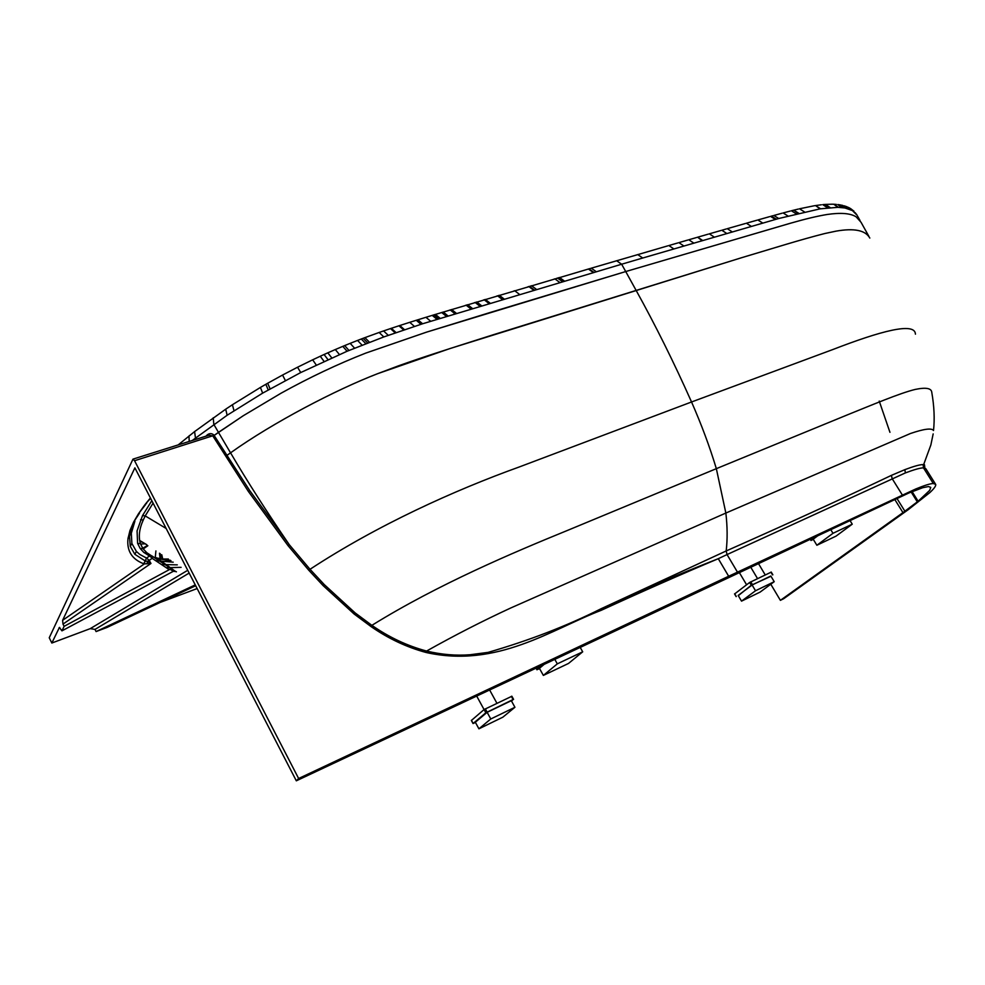 <?xml version="1.0" encoding="UTF-8"?>
<svg xmlns="http://www.w3.org/2000/svg" width="985" height="985" viewBox="0 0 985 985"><rect width="100%" height="100%" fill="white"/><g stroke="black" fill="none" stroke-linecap="round" stroke-linejoin="round"><path stroke-width="1.48" d="M153.081 503.113L145.214 515.906L166.145 528.465L145.214 515.906L143.256 520.018C139.341 528.6 138.368 536.406 140.313 543.412L142.923 548.596L146.851 552.757L174.985 571.066L156.96 558.015L170.885 560.674M151.727 555.872L149.511 556.033L151.641 555.823M189.157 573.073L95.003 629.415L90.275 628.627L51.836 643.033L59.408 627.457L61.956 630.856L173.372 571.275L169.962 569.231L169.235 569.687L152.158 558.335L152.466 556.402L151.234 555.614M169.962 569.231L171.513 568.887M173.372 571.275L175.859 571.546M155.581 558.384L156.96 558.002L155.876 557.596M129.577 537.047L130.254 546.269L134.859 554.296L145.152 560.933L146.543 558.076L149.203 560.366L152.158 558.335L149.929 556.106M63.003 624.096L62.609 620.316L144.376 563.888L150.964 563.469L149.203 560.366L147.516 561.351L150.964 563.469L63.003 624.096L64.111 626.349L169.235 569.687M61.956 630.856L64.111 626.349M195.683 585.706L106.996 627.457L96.087 631.57L195.252 584.881M95.003 629.415L96.087 631.57M146.765 544.693L139.599 540.433M62.609 620.316L134.883 467.85L296.325 780.822L298.627 778.507L134.563 460.721L132.975 459.133L49.25 637.763L51.836 643.033M197.148 588.562L160.136 602.438M298.627 778.507L728.654 576.25L718.287 558.692L728.666 576.25L915.484 489.089C924.435 485.396 930.382 483.536 933.312 483.524L935.676 484.386C936.144 485.777 934.236 488.474 929.963 492.488L908.318 509.614L783.666 598.72L780.391 600.345L770.787 584.228M765.21 574.883L758.315 563.309M161.405 559.037L168.398 559.037M145.46 560.982L143.761 563.789L145.152 560.933L147.516 561.351L146.999 563.863M894.725 499.37L902.962 512.631L780.391 600.345M902.962 512.631L918.131 501.254L929.692 490.358L930.751 487.378L928.436 486.553L922.674 487.723L908.958 492.943L296.325 780.822M857.159 215.321L852.394 210.568L844.97 207.983L837.927 207.318L820.111 208.845L778.716 218.51L642.725 258.021L637.751 254.598L636.839 254.869M718.274 558.704C680.832 574.477 641.838 591.665 601.318 610.269C551.391 629.403 497.265 668.335 426.209 652.513C406.768 647.268 388.385 638.625 371.037 626.571L354.169 614.049L323.142 585.632L308.834 570.303L288.039 545.641L248.392 491.478L212.871 436.023L209.152 435.161L132.975 459.133M615.76 261.025L616.672 260.754L621.634 264.226L422.602 323.769L383.818 336.932L347.077 351.251L300.733 372.552L262.65 393.126L227.141 415.251L192.26 440.48M904.907 511.252L896.904 498.361M868.844 236.265L861.013 222.228L856.125 216.823C850.412 213.252 840.734 212.477 827.08 214.496C817.341 216.097 805.201 218.99 790.623 223.176L625.734 271.552L635.953 290.082C655.37 325.087 673.912 362.369 691.544 401.978L519.403 466.915C454.504 490.271 377.427 525.067 310.016 569.293L324.262 584.585L355.117 612.892L371.874 625.34C389.087 637.32 407.322 645.889 426.579 651.048C441.415 654.619 455.944 655.85 470.19 654.729L488.08 652.378C529.08 640.509 566.707 625.992 600.961 608.804C641.728 590.064 680.832 573.356 718.287 558.692L727.053 554.567L737.445 572.1M935.479 484.091L925.838 468.737L923.487 467.875C920.593 467.801 914.56 469.476 905.412 472.898L727.053 554.567L726.179 550.96C787.064 524.008 842.138 498.804 891.4 475.373L904.821 469.673C913.858 466.25 919.965 464.551 923.117 464.6L924.472 464.723L924.866 468.01M134.563 460.721L214.077 435.37L249.747 490.616L289.282 544.693L310.016 569.293L308.834 570.303M205.951 436.17C208.451 433.338 210.999 432.871 213.597 434.754L214.077 435.37M213.228 417.788L213.831 424.412L218.461 432.353L214.127 435.432L243.246 415.744L280.897 393.298C309.253 377.563 337.535 364.167 365.743 353.11L426.788 332.068L489.286 312.762L625.734 271.552L790.967 223.09C805.398 218.941 817.427 216.084 827.08 214.496C840.734 212.477 850.412 213.252 856.125 216.823M226.624 455.587L230.552 452.829C272.98 422.516 336.008 389.728 377.538 373.721L398.42 365.854C422.577 357.223 443.385 350.623 493.276 334.752L741.496 257.75C776.143 247.432 799.66 239.921 824.802 233.531C799.672 239.909 776.155 247.42 741.508 257.738L449.825 348.604L377.55 373.709C336.02 389.703 272.993 422.503 230.552 452.829C247.37 481.505 266.947 512.126 289.282 544.693L288.039 545.641M226.821 455.464L230.539 452.841L218.461 432.353L243.246 415.744M836.031 231.155L824.802 233.531L836.043 231.143C854.204 227.966 865.47 230.268 869.817 238.05C865.483 230.256 854.217 227.954 836.043 231.143M601.318 610.269L600.961 608.804L726.179 550.96C727.533 539.386 727.435 526.741 725.859 513.05L511.055 607.843C482.896 620.833 454.738 635.239 426.579 651.048L426.209 652.513M280.897 393.298C309.253 377.575 337.535 364.179 365.743 353.11L426.271 332.228L625.734 271.552L621.634 264.226L642.725 258.021M817.685 535.458L811.209 540.309L813.351 539.448M819.077 534.806L813.204 539.201L816.873 545.259L836.031 536.135L852.247 524.18L832.99 533.304L816.873 545.259M849.895 520.326L852.247 524.18M830.614 529.388L832.99 533.304M771.058 572.211L749.634 582.467L751.284 585.25L770.972 576.25M751.284 585.25L738.294 595.654M749.634 582.467L734.736 593.844M774.222 581.692L770.824 576.003L752.109 585.004L738.171 595.445L741.533 601.133L760.112 592.096L774.222 581.692L755.52 590.754L741.533 601.133M752.109 585.004L755.52 590.754M511.744 696.309L484.078 709.557L485.827 712.783L513.099 699.535L511.535 701.111M485.827 712.783L473.145 723.458L475.472 722.485M476.617 695.927L484.066 709.557L471.483 720.38M514.933 707.279L511.313 700.704L487.132 712.315L475.336 722.239L478.919 728.814L502.842 717.178L514.933 707.279L490.776 718.976L478.919 728.814M487.132 712.315L490.776 718.976M542.969 664.69L537.071 669.652L539.583 668.63M544.803 663.816L539.423 668.347L543.363 675.414L568.505 663.447L582.701 651.824L557.313 663.853L543.363 675.414M580.091 647.207L582.701 651.824M554.69 659.162L557.313 663.853M156.689 557.953L158.659 558.532M166.145 528.465L145.214 515.906L142.53 515.574L151.825 500.688M134.896 521.139L131.313 533.304L131.879 543.474L136.398 551.452L139.796 554.444L146.543 558.076L149.511 556.033L143.761 552.363L140.202 548.522L137.605 543.326L137.063 530.89L142.53 515.574M140.559 519.723L143.256 520.018M137.654 543.486L140.375 543.585M140.202 548.522L142.923 548.596M144.155 552.696L146.851 552.757M170.971 560.724L155.642 558.347M156.024 558.446L157.218 558.101M157.649 558.126L162.402 559.455M159.792 559.357L160.604 559.049M161.22 559.012L166.44 560.157M165.098 559.702L170.257 560.256M154.645 557.756L155.778 557.584L154.596 557.719M155.655 560.699L173.2 562.176M129.995 534.399L131.313 533.304M131.879 543.474L130.254 546.269M136.398 551.452L134.859 554.296M130.254 533.23L131.473 532.294M59.679 627.42L59.026 627.876M161.38 564.528L177.288 564.861M90.275 628.627L186.621 570.955M162.759 559.061L161.749 554.703M161.084 558.987L160.223 553.718M160.629 558.889L159.865 553.484M160.136 558.766L159.472 553.238M155.248 557.572L155.913 550.923M147.861 545.752L143.182 548.965M142.702 548.288L147.442 545.481M140.535 544.052L144.832 543.818M139.747 541.233L141.951 542.132M129.7 536.062L127.976 538.746L129.946 530.57L133.615 522.075L138.405 513.887L145.509 504.652M143.761 563.789C131.965 559.271 126.708 550.923 127.976 538.746M150.606 498.324L145.706 503.717L150.422 497.967M146.605 503.249L144.598 505.145L145.706 503.717M138.405 513.887L144.598 505.145M139.451 513.247L133.615 522.075M134.846 521.213L133.283 522.74M134.502 521.878L129.823 535.335L128.124 537.712M596.245 271.712L591.295 268.179L667.916 245.819M673.814 248.885L668.84 245.548L677.939 242.913M683.824 245.954L678.862 242.642L687.862 240.032M693.76 243.061L688.786 239.774L696.063 237.668M701.96 240.672L697.675 237.2L696.74 237.471M702.637 240.475L697.675 237.2L708.387 234.11M714.285 237.089L709.323 233.839L720.885 230.515M726.758 233.47L721.82 230.256L726.351 228.951M732.212 231.881L727.287 228.68L745.473 223.484M751.259 226.353L746.396 223.226L756.936 220.221M762.686 223.041L757.859 219.963L769.605 216.651M775.367 219.446L770.541 216.392L771.464 216.134L770.529 216.392M776.291 219.187L771.464 216.134L772.942 215.727M778.716 218.51L773.878 215.469L782.127 213.203M787.988 216.01L783.1 212.945L790.352 211.036M796.348 213.868L791.374 210.778L793.27 210.298L792.236 210.556M798.256 213.4L793.75 210.174L792.716 210.433M798.749 213.277L793.75 210.174L798.379 209.054M804.511 211.935L799.463 208.795L813.795 205.853M820.111 208.845L815.518 205.57L814.25 205.779M820.567 208.771L815.518 205.57L821.367 204.781M827.609 207.835L822.746 204.634L824.839 204.461L823.435 204.572M829.616 207.638L825.048 204.437L823.657 204.56M829.826 207.613L825.418 204.412L824.014 204.523M830.17 207.589L825.418 204.412L832.226 204.203M837.927 207.318L833.815 204.252L832.35 204.215M838.026 207.318L834.098 204.264L832.633 204.215M838.297 207.33L834.221 204.277L832.756 204.215M838.395 207.33L834.221 204.277L836.363 204.412M841.646 207.527L837.804 204.56L839.405 204.781L837.976 204.584M843.062 207.687L839.405 204.781L840.919 205.04L839.528 204.794M844.391 207.884L840.217 204.905M844.97 207.983L841.584 205.175L842.852 205.459M847.137 208.463L844.133 205.803L846.706 206.678M850.129 209.448L847.075 206.825M850.4 209.571L848.06 207.244L849.907 208.18M852.394 210.568L850.584 208.586L854.057 211.27M855.091 212.612L856.864 214.828M149.006 563.679L149.277 562.373M181.105 567.348L166.231 567.729M189.206 441.44L188.985 435.998L189.736 435.395M195.449 437.993L194.611 431.578L195.325 431.024M227.141 415.251L225.7 409.181L194.611 431.578L178.199 444.9M233.999 410.733L232.423 404.737L226.168 408.873M262.65 393.126L260.422 387.437L232.842 404.466M268.216 389.937L265.851 384.298L260.631 387.314M270.099 388.866L267.686 383.251L266.024 384.199M285.354 380.505L282.56 375.039L267.846 383.165M300.733 372.552L297.544 367.22L282.609 375.014M316.234 364.992L312.664 359.808L297.482 367.257M324.028 361.36L320.273 356.25L312.479 359.894M327.931 359.587L324.077 354.502L320.026 356.361M331.76 357.875L327.82 352.827L323.806 354.625M339.406 354.514L335.306 349.552L327.525 352.962M347.077 351.251L342.817 346.363L334.949 349.7M348.973 350.463L344.688 345.587L342.411 346.535M354.563 348.161L350.18 343.346L344.257 345.76M362.061 345.169L357.567 340.428L349.712 343.543M365.829 343.691L361.273 339L357.05 340.638M367.713 342.965L363.145 338.298L360.744 339.209M369.498 342.275L364.906 337.633L362.603 338.508M383.818 336.932L379.139 332.474L364.351 337.843M388.275 335.331L383.571 330.935L378.499 332.696M395.207 332.893L390.491 328.584L382.919 331.157M396.068 332.585L391.353 328.288L389.814 328.805M403.665 329.987L398.95 325.789L390.676 328.522M404.527 329.704L399.812 325.506L398.248 326.023M414.439 326.404L409.735 322.329L399.11 325.739M420.952 324.299L416.261 320.285L409.009 322.563M422.602 323.769L417.911 319.78L415.522 320.519M430.654 321.233L425.951 317.293L417.16 320.014M436.934 319.275L432.23 315.385L425.2 317.527M438.584 318.771L433.88 314.88L431.467 315.619M439.372 318.524L434.68 314.634L433.104 315.114M440.123 318.29L435.432 314.412L434.656 314.646M446.414 316.37L441.699 312.516L440.923 312.75M447.978 315.902L443.25 312.048L442.474 312.282M454.959 313.784L450.231 309.955L449.431 310.189M456.4 313.353L451.659 309.524L450.871 309.758M470.941 308.995L466.151 305.178L465.351 305.424M471.803 308.736L467.013 304.919L466.2 305.165M472.492 308.527L467.715 304.722L466.902 304.956M479.99 306.286L475.176 302.493L474.351 302.727M481.628 305.793L476.814 302.001L475.989 302.247M489.065 303.577L484.226 299.785L483.401 300.031M490.161 303.257L485.322 299.465L484.497 299.711M490.21 303.232L485.371 299.452L484.546 299.699M502.461 299.588L497.597 295.808L496.76 296.066M504.185 299.071L499.309 295.303L498.472 295.549M519.6 294.466L514.712 290.735L513.862 290.981M533.747 290.243L528.846 286.549L527.985 286.795M534.399 290.058L529.487 286.352L528.625 286.61M536.505 289.43L531.592 285.736L530.73 285.995M559.837 282.486L554.9 278.866L554.026 279.124M562.497 281.698L557.572 278.078L556.685 278.336M563.826 281.304L558.901 277.684L558.015 277.942M564.479 281.107L559.554 277.499L558.667 277.758M593.352 272.562L588.402 269.028L587.503 269.287M593.943 272.389L588.981 268.856L588.094 269.114M433.88 314.88L590.397 268.449M918.131 501.254L912.11 491.613M917.33 501.894L911.162 492.007M923.117 464.6L923.487 467.875L933.312 483.524M891.4 475.373L892.188 478.698L902.297 494.926M248.392 491.478L249.747 490.616M371.037 626.571L371.874 625.34C438.128 584.277 513.456 552.462 567.175 530.546L716.341 468.663L725.859 513.05L910.472 433.498C924.065 428.869 931.748 427.872 933.521 430.519C934.765 418.933 934.186 406.226 931.785 392.387C931.441 388.176 925.9 387.204 915.151 389.444C899.687 393.187 871.257 405.278 848.405 414.451L716.341 468.663C709.791 446.944 701.529 424.72 691.544 401.978L832.596 349.626C880.528 331.083 915.028 321.763 915.447 334.174M354.169 614.049L355.117 612.892M323.142 585.632L324.262 584.585M889.947 432.316L879.223 401.067M924.472 464.723L924.817 467.998M933.164 433.905L930.862 444.974L923.647 464.612L924.004 467.887M904.821 469.673L905.412 472.898M810.347 538.894L811.209 540.309M750.755 581.803L752.405 584.585M770.91 572.15L772.548 574.895M734.675 593.746L736.3 596.491M485.31 708.818L487.07 712.032M511.35 696.358L513.099 699.535M471.421 720.294L473.145 723.458M536.111 667.916L537.071 669.652M157.009 559.345L152.207 556.106M176.413 571.817L174.985 571.066M146.371 544.446L144.524 543.621M857.59 216.171L860.028 220.48M810.113 539.004L811.012 540.506M757.514 578.564L750.595 566.941M746.581 584.77L739.181 572.285M771.218 572.051L772.856 574.797M734.527 593.893L736.14 596.639M496.92 703.265L489.557 689.832M511.843 696.198L513.591 699.362M471.335 720.404L473.059 723.569M535.951 667.99L536.96 669.788"/></g></svg>
